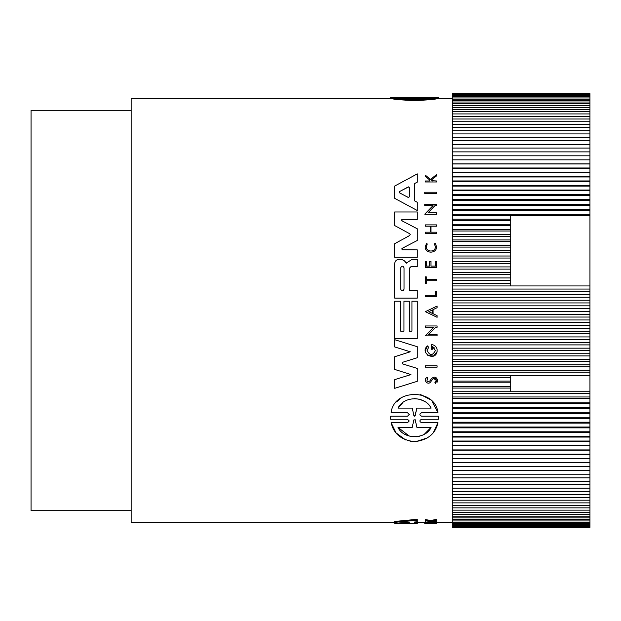 <?xml version="1.0" encoding="UTF-8"?>
<svg xmlns="http://www.w3.org/2000/svg" width="621" height="621" viewBox="0 0 621 621"><rect width="100%" height="100%" fill="white"/><g stroke="black" fill="none" stroke-linecap="round" stroke-linejoin="round"><path stroke-width="0.93" d="M437.96 97.683C435.43 98.475 427.621 99.135 414.549 99.663C401.5 99.135 393.691 98.475 391.137 97.683L391.137 98.529C393.691 99.36 401.492 100.043 414.549 100.579C427.628 100.043 435.437 99.36 437.96 98.529L437.96 97.683L421.597 97.683C419.322 97.644 419.322 97.613 421.589 97.59L421.589 97.683C419.322 97.644 419.322 97.613 421.589 97.59L438.434 97.59L438.434 98.436L437.96 98.436M391.137 98.436L390.663 98.436L390.663 97.575L407.508 97.59C409.775 97.613 409.775 97.644 407.508 97.683L407.5 97.59C409.775 97.613 409.775 97.644 407.508 97.683L391.137 97.683M435.29 243.168L434.389 243.89L435.368 246.692L434.389 243.89L435.29 243.168L436.524 246.692C437.013 253.935 424.741 253.942 425.222 246.692L426.627 243.51M436.524 246.692C437.013 253.935 424.748 253.942 425.222 246.692L425.269 245.97M432.247 180.734L436.524 180.983L436.524 181.976L425.331 181.976L425.331 180.983L429.654 180.983L429.654 179.919L425.331 176.465L425.331 175.2L430.57 179.384L436.524 174.617L436.524 175.914L431.354 180.012L431.688 180.284M424.756 214.183L433.031 205.613L424.756 205.613L424.756 204.293L436.524 204.293L436.524 205.613L434.995 205.613L428.001 212.856L436.524 212.856L436.524 214.183L424.756 214.183L433.031 205.613M414.587 200.839L417.289 202.283L417.289 210.519L394.669 198.324L394.669 186.075L417.289 173.888L417.289 182.124L414.587 183.56L414.587 200.839L417.289 202.283M405.234 262.015L405.823 262.83L407.306 262.489L412.041 259.345L417.289 259.345L417.289 266.657L410.947 266.657L409.355 268.249L409.355 290.612L417.289 290.612L417.289 298.111L394.669 298.111L394.669 263.731C394.909 261.084 396.377 259.617 399.078 259.33L401.647 259.33L404.38 260.836L406.53 263.172M401.934 249.797L417.289 249.883L417.289 257.296L394.669 257.296L394.669 243.719L409.813 235.437M409.666 235.538L410.202 234.637L409.666 235.538L394.669 243.719M401.531 220.176L401.934 220.804L402.292 219.384L401.686 219.679M417.289 228.792L401.934 220.804L417.289 228.792L417.289 240.474L401.934 248.462L402.292 249.883M452.313 98.413L438.48 98.413L438.48 97.575L390.625 97.575L390.617 98.413L131.155 98.413L131.155 522.587L394.669 522.587M437.106 307.698L433.085 309.623L437.106 307.698L437.106 306.052L425.346 311.68L437.106 317.308L437.106 315.654L433.085 313.737L437.106 315.654M417.289 368.432L402.54 363.875L417.289 368.432L417.289 381.302L394.669 388.335L394.669 379.648L410.97 374.579L394.669 369.41L394.669 356.749L410.295 351.789L394.669 346.929L394.669 339.687L417.289 346.72L417.289 357.727L402.354 362.369M434.576 348.063L432.426 346.565L432.426 349.25L431.246 349.25L431.246 344.57C434.374 344.802 436.322 346.417 437.106 349.406L437.106 351.649L433.474 356.058L427.753 355.359M425.292 350.57L427.527 345.874L428.661 347.302L427.108 350.531L428.661 347.302L427.527 345.874C419.167 352.689 434.956 362.183 437.106 351.649M431.455 378.577L429.748 381.123L431.455 378.577C434.467 376.233 436.532 376.862 437.642 380.456L437.153 382.202M436.035 377.576L437.642 380.456L435.228 383.336M435.981 381.667L436.369 380.456L433.644 378.445M435.337 383.662L434.933 382.451L436.369 380.456C435.694 378.236 434.421 377.832 432.534 379.252L430.695 381.884C427.683 386.021 422.497 379.159 427.271 377.436L427.76 378.67C426.293 381.17 426.953 381.993 429.748 381.123M432.185 401.546L437.952 412.748L421.597 412.748C419.322 413.897 419.322 415.053 421.597 416.21L438.434 416.21L438.48 417.731L438.434 419.26L421.597 419.26C419.322 420.417 419.322 421.566 421.597 422.707L437.96 422.707L433.396 432.48M427.535 437.836L415.853 441.632M414.564 441.663L409.984 441.228M405.715 439.978L396.019 432.884L391.137 422.707L407.5 422.707L409.231 420.984L407.5 419.26L390.663 419.26L390.663 416.21L407.5 416.21L409.231 414.479L407.5 412.748L391.137 412.748C393.442 388.505 435.538 388.366 437.952 412.748M396.578 401.919L401.275 397.813M420.533 394.56L430.027 399.482M417.289 523.425L394.669 523.317L394.669 521.461L417.289 519.303L417.289 521.803L414.587 522.013L414.587 523.394L417.289 523.425L417.289 522.572L424.756 522.587M414.587 522.548L417.289 522.572M429.654 521.438L425.331 520.794L425.331 519.598L430.57 520.429L436.524 519.466L436.524 520.685L431.354 521.454L436.524 521.78L429.654 521.617M436.377 520.708L436.524 521.617M424.756 522.967L424.756 522.098L436.524 522.098L436.524 523.425L424.756 523.425L424.756 522.967L436.524 522.967M402.292 219.384L417.289 219.384L417.289 211.978L394.669 211.978L394.669 225.547L409.666 233.729L410.202 234.637M432.426 346.565L435.391 350.531C432.627 355.856 429.872 355.856 427.108 350.531M435.368 246.692C435.756 252.452 426.006 252.452 426.379 246.692L427.279 243.999L426.355 243.3M438.434 416.21L438.434 419.26M131.155 110.297L31.05 110.297L31.05 510.703L131.155 510.703M409.309 523.262L399.536 522.921L408.269 522.455L409.309 522.525L409.309 523.262M431.098 97.924L414.549 98.91L397.999 97.924L431.098 97.924M402.54 363.875L402.54 362.284M417.289 381.302L394.669 388.335M401.647 259.33L404.38 260.836M394.669 263.731C394.909 261.084 396.377 259.617 399.078 259.33M409.286 301.232L403.968 301.232L403.968 331.148L400.646 331.148L400.646 301.232L394.669 301.232L394.669 338.461L417.289 338.461L417.289 301.232L411.948 301.232L411.948 331.148L409.286 331.148L409.286 301.232M435.569 327.29L428.575 334.533L437.106 334.533L437.106 335.86L425.331 335.86L433.613 327.29L425.331 327.29L425.331 325.971L437.106 325.971L437.106 327.29L435.569 327.29M433.085 309.623L433.085 313.737M425.331 232.192L425.331 233.519L436.524 233.519L436.524 232.192L430.982 232.192L430.982 226.207L436.524 226.207L436.524 224.88L425.331 224.88L425.331 226.207L430.322 226.207L430.322 232.192L425.331 232.192M426.278 261.526L425.331 261.526L425.331 267.325L436.524 267.325L436.524 261.526L435.538 261.526L435.538 266.114L430.99 266.114L430.99 261.526L429.616 261.526L429.616 266.114L426.278 266.114L426.278 261.526M427.271 377.436L427.76 378.67M432.534 379.252L430.695 381.884M431.354 180.012L432.565 180.983M425.331 175.2L430.57 179.384L436.524 174.617M425.331 276.819L426.278 276.819L426.278 279.38L436.524 279.38L436.524 280.715L426.278 280.715L426.278 283.463L425.331 283.463L425.331 276.819M435.422 291.257L435.422 295.324L425.331 295.324L425.331 296.675L436.524 296.675L436.524 291.257L435.422 291.257M437.106 367.151L425.331 367.151L425.331 365.831L437.106 365.831L437.106 367.151M436.524 193.527L424.756 193.527L424.756 192.207L436.524 192.207L436.524 193.527M390.663 419.26L390.663 416.21M437.96 422.707C435.437 433.823 427.667 440.142 414.642 441.663C401.539 440.242 393.706 433.924 391.137 422.707M394.669 522.346L417.289 520.243M425.331 520.794L425.331 521.617M430.57 520.429L430.57 521.345L436.524 520.406M425.331 520.53L430.57 521.345M436.524 523.068L424.756 523.068M589.95 393.264L589.95 527.376L452.313 527.376L452.313 93.624L589.95 93.624L589.95 375.721L510.703 375.721L510.703 391.75L589.95 391.75L589.95 393.264L452.313 393.264M400.716 267.798C401.818 265.664 402.928 265.664 404.038 267.798L404.038 289.231C402.928 291.373 401.826 291.373 400.716 289.231L400.716 267.798M408.657 186.843L399.536 191.579L408.269 186.929L409.309 187.55L409.309 196.857L408.269 197.478L399.536 192.821L399.536 191.579L399.536 192.821L402.408 194.35M428.785 311.68L432.402 309.949L432.402 313.411L428.785 311.68L432.402 313.411M416.893 427.364L415.224 419.889L416.893 427.364L431.098 427.364C425.765 439.637 403.409 439.715 397.999 427.364L412.204 427.364L413.873 419.889L415.224 419.889L414.991 419.431M397.999 408.098C403.829 395.74 425.206 395.662 431.098 408.098L416.831 408.098L415.216 415.581L413.881 415.581L412.259 408.098L397.999 408.098L402.905 402.532M452.313 391.75L510.703 391.75M405.73 196.12L408.665 197.556M413.873 419.889L412.204 427.364M397.999 427.364L409.278 436.136M415.985 436.827L419.812 436.144M424.453 434.118L431.098 427.364M424.29 401.251L419.664 399.28M419.579 399.256L414.549 398.589M414.471 416.194L413.881 415.581L412.259 408.098M414.96 416.054L416.831 408.098M420.184 98.793L416.893 98.793L416.893 97.924M416.893 98.793L408.913 98.793M412.204 97.924L412.204 98.793M589.95 396.982L452.313 396.982M589.95 391.75L589.95 375.721M452.313 388.071L510.703 388.071M589.95 398.403L452.313 398.403M510.703 375.721L452.313 375.721M452.313 372.181L589.95 372.181M452.313 386.456L510.703 386.456M589.95 402.16L452.313 402.16M510.703 377.529L452.313 377.529M452.313 370.279L589.95 370.279M589.95 215.425L510.703 215.425L510.703 285.947L589.95 285.947M452.313 382.823L510.703 382.823M589.95 403.487L452.313 403.487M510.703 381.108L452.313 381.108M452.313 366.794L589.95 366.794M589.95 289.06L452.313 289.06M452.313 285.947L510.703 285.947M510.703 215.425L452.313 215.425M452.313 214.167L589.95 214.167M589.95 407.275L452.313 407.275M452.313 364.806L589.95 364.806M589.95 291.598L452.313 291.598M452.313 283.486L510.703 283.486M510.703 219.205L452.313 219.205M452.313 210.356L589.95 210.356M589.95 408.502L452.313 408.502M452.313 361.375L589.95 361.375M589.95 294.641L452.313 294.641M452.313 280.312L510.703 280.312M510.703 220.556L452.313 220.556M452.313 209.199L589.95 209.199M589.95 412.321L452.313 412.321M452.313 359.287L589.95 359.287M589.95 297.257L452.313 297.257M452.313 277.944L510.703 277.944M510.703 224.297L452.313 224.297M452.313 205.349L589.95 205.349M589.95 413.446L452.313 413.446M452.313 355.911L589.95 355.911M589.95 300.23L452.313 300.23M452.313 274.707L510.703 274.707M510.703 225.757L452.313 225.757M452.313 204.293L589.95 204.293M589.95 417.296L452.313 417.296M452.313 353.737L589.95 353.737M589.95 302.932L452.313 302.932M452.313 272.417L510.703 272.417M510.703 229.46L452.313 229.46M452.313 200.42L589.95 200.42M589.95 418.321L452.313 418.321M452.313 350.423L589.95 350.423M589.95 305.835L452.313 305.835M452.313 269.118L510.703 269.118M510.703 231.012L452.313 231.012M452.313 199.465L589.95 199.465M589.95 422.202L452.313 422.202M452.313 348.164L589.95 348.164M589.95 308.606L452.313 308.606M452.313 266.914L510.703 266.914M510.703 234.668L452.313 234.668M452.313 195.568L589.95 195.568M589.95 423.126L452.313 423.126M452.313 344.903L589.95 344.903M589.95 311.431L452.313 311.431M452.313 263.56L510.703 263.56M510.703 236.322L452.313 236.322M452.313 194.715L589.95 194.715M589.95 427.031L452.313 427.031M452.313 342.559L589.95 342.559M589.95 314.288L452.313 314.288M452.313 261.441L510.703 261.441M510.703 239.939L452.313 239.939M452.313 190.794L589.95 190.794M589.95 427.853L452.313 427.853M452.313 339.361L589.95 339.361M589.95 317.036L452.313 317.036M452.313 258.033L510.703 258.033M510.703 241.678L452.313 241.678M452.313 190.042L589.95 190.042M589.95 431.781L452.313 431.781M452.313 336.931L589.95 336.931M589.95 319.962L452.313 319.962M452.313 256.007L510.703 256.007M510.703 245.248L452.313 245.248M452.313 186.098L589.95 186.098M589.95 432.495L452.313 432.495M452.313 333.803L589.95 333.803M589.95 322.633L452.313 322.633M452.313 252.537L510.703 252.537M510.703 247.088L452.313 247.088M452.313 185.454L589.95 185.454M589.95 436.447L452.313 436.447M452.313 331.288L589.95 331.288M589.95 325.629L452.313 325.629M452.313 250.612L510.703 250.612M452.313 181.487L589.95 181.487M589.95 437.06L452.313 437.06M452.313 328.222L589.95 328.222M452.313 180.952L589.95 180.952M589.95 441.026L452.313 441.026M452.313 176.969L589.95 176.969M589.95 441.531L452.313 441.531M452.313 176.535L589.95 176.535M589.95 445.513L452.313 445.513M452.313 172.545L589.95 172.545M589.95 445.917L452.313 445.917M452.313 172.211L589.95 172.211M589.95 449.915L452.313 449.915M452.313 168.213L589.95 168.213M589.95 450.209L452.313 450.209M452.313 167.981L589.95 167.981M589.95 454.215L452.313 454.215M452.313 163.975L589.95 163.975M589.95 454.409L452.313 454.409M452.313 163.851L589.95 163.851M589.95 458.414L452.313 458.414M452.313 159.838L589.95 159.838L452.313 159.822M589.95 458.508L452.313 458.508M589.95 462.521L452.313 462.521M452.313 155.809L589.95 155.809M589.95 466.518L452.313 466.518M452.313 151.881L589.95 151.881M589.95 470.407L452.313 470.407M452.313 148.062L589.95 148.062M589.95 474.188L452.313 474.188M452.313 144.351L589.95 144.351M589.95 477.852L452.313 477.852M452.313 140.765L589.95 140.765M589.95 481.407L452.313 481.407M452.313 137.288L589.95 137.288M589.95 484.846L452.313 484.846M452.313 133.926L589.95 133.926M589.95 488.16L452.313 488.16M452.313 130.689L589.95 130.689M589.95 491.358L452.313 491.358M452.313 127.577L589.95 127.577M589.95 494.432L452.313 494.432M452.313 124.588L589.95 124.588M589.95 497.374L452.313 497.374M452.313 121.732L589.95 121.732M589.95 500.192L452.313 500.192M452.313 118.999L589.95 118.999M589.95 502.878L452.313 502.878M452.313 116.399L589.95 116.399M589.95 505.44L452.313 505.44M452.313 113.93L589.95 113.93M589.95 507.862L452.313 507.862M452.313 111.601L589.95 111.601M589.95 510.144L452.313 510.144M452.313 109.405L589.95 109.405M589.95 512.294L452.313 512.294M452.313 107.348L589.95 107.348M589.95 514.304L452.313 514.304M452.313 105.43L589.95 105.43M589.95 516.175L452.313 516.175M452.313 103.653L589.95 103.653M589.95 517.906L452.313 517.906M452.313 102.015L589.95 102.015M589.95 519.498L452.313 519.498M452.313 100.524L589.95 100.524M589.95 520.941L452.313 520.941M452.313 99.174L589.95 99.174M589.95 522.245L452.313 522.245M452.313 97.971L589.95 97.971M589.95 523.402L452.313 523.402M452.313 96.907L589.95 96.907M589.95 524.411L452.313 524.411M452.313 95.999L589.95 95.999M589.95 525.273L452.313 525.273M452.313 95.23L589.95 95.23M589.95 525.995L452.313 525.995M452.313 94.609L589.95 94.609M589.95 526.561L452.313 526.561M452.313 94.144L589.95 94.144M589.95 526.981L452.313 526.981M452.313 93.818L589.95 93.818M589.95 527.252L452.313 527.252M452.313 93.647L589.95 93.647M408.269 522.455L408.269 523.286M415.224 97.606L415.224 98.444M413.873 98.444L413.873 97.606M436.524 522.587L452.313 522.587"/></g></svg>
